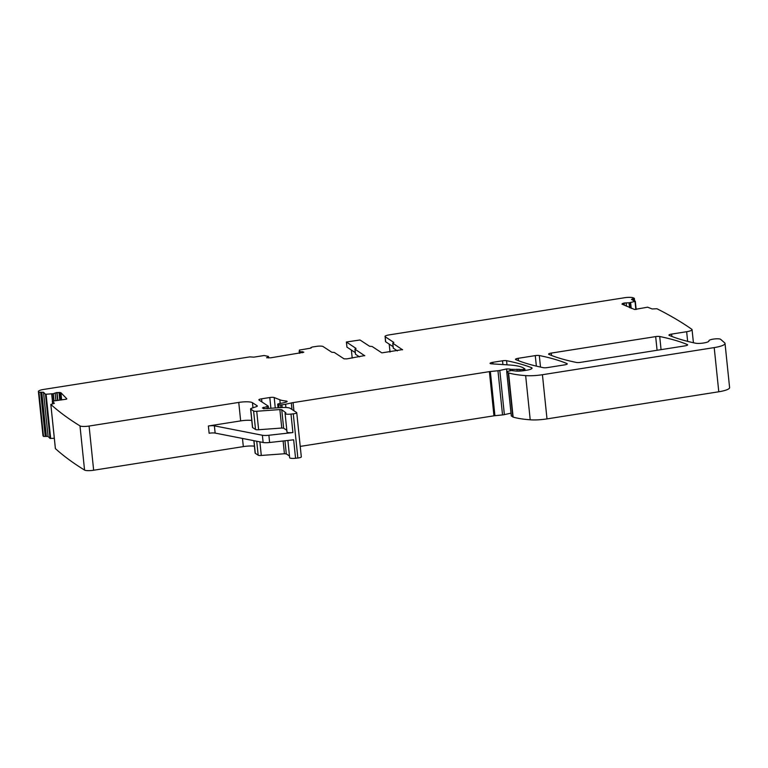 <?xml version="1.0" encoding="UTF-8"?>
<svg xmlns="http://www.w3.org/2000/svg" width="768" height="768" viewBox="0 0 768 768"><rect width="100%" height="100%" fill="white"/><g stroke="black" fill="none" stroke-linecap="round" stroke-linejoin="round"><path stroke-width="1.15" d="M393.11 346.685L385.68 341.808A5.587 1.171 -5.9 0 1 385.478 341.539L385.152 336.739C384.566 336.096 385.853 335.482 389.011 334.915L624.336 297.763A7.45 1.555 174.1 0 1 633.197 297.811A1478.15 309.043 174.1 0 1 634.262 298.262L632.352 298.934L632.448 299.866M402.557 349.824L392.794 343.21L393.84 342.442L385.152 336.739L385.68 341.808M402.538 349.594L381.84 352.867L372.106 346.474L369.581 346.272L360 339.984L346.358 342.01L346.944 346.963M364.742 355.795L354.979 349.171L356.026 348.413L346.358 342.01M364.723 355.565L346.771 358.886L344.035 358.829L334.291 352.445L331.766 352.234L323.088 346.541A5.587 1.171 174.1 0 0 316.234 346.406L311.952 347.078L310.934 348.077M299.837 353.213L299.366 350.074L310.195 348.25L311.28 347.837L310.877 347.491M299.357 353.29L299.136 351.283M299.664 351.562L303.802 352.138M303.533 352.31L270.73 357.811L266.602 357.686M268.57 357.955L268.454 356.429L268.627 357.955L268.454 356.467L266.899 357.821M268.454 356.429L264.125 355.526L253.834 357.149L249.888 356.88L43.814 389.405A7.45 1.555 174.1 0 0 38.4 391.488L42.97 435.667A7.45 1.555 174.1 0 0 43.066 435.878A1478.122 309.034 174.1 0 0 43.517 436.426L48.067 436.426L50.045 438.451L54.317 438.259M54.038 400.819L53.299 393.696L45.475 394.272L43.507 392.246L38.957 392.237A1478.122 309.034 174.1 0 1 38.496 391.69A7.45 1.555 174.1 0 1 38.4 391.488M53.299 393.696L56.784 392.554L60.883 392.698L66.778 398.746L66.365 399.197L66.797 398.918M624.096 305.107L623.885 303.034L621.965 304.118L634.57 309.494L647.616 307.181L652.109 308.957L656.966 308.755A1478.131 309.034 174.1 0 1 691.786 329.28A7.45 1.555 174.1 0 1 691.814 329.299A7.45 1.555 174.1 0 1 692.064 329.645A7.45 1.555 174.1 0 1 686.65 331.718L671.635 334.09A3.725 0.778 174.1 0 0 668.928 335.126A3.725 0.778 174.1 0 0 669.197 335.376A271.046 56.669 174.1 0 0 695.405 343.181A7.45 1.555 174.1 0 0 703.786 342.97A7.45 1.555 174.1 0 0 708.95 340.934A7.45 1.555 174.1 0 0 708.931 340.848A5.962 1.248 174.1 0 1 708.912 340.781A5.962 1.248 174.1 0 1 714.144 338.995A5.962 1.248 174.1 0 1 720.634 339.331L724.704 342.883A14.89 3.11 174.1 0 1 725.03 343.44A14.89 3.11 174.1 0 1 714.211 347.597L542.429 374.717A18.614 3.888 174.1 0 1 525.648 375.619A70.742 14.794 174.1 0 1 508.579 372.931A3.725 0.778 174.1 0 1 508.262 372.797L506.726 371.75L507.456 371.405L511.325 370.541L514.934 370.934A8.938 1.872 174.1 0 0 524.083 370.627L526.637 370.214A7.45 1.555 174.1 0 0 532.051 368.141A7.45 1.555 174.1 0 0 531.427 367.613A260.621 54.49 174.1 0 0 506.563 360.691A3.725 0.778 174.1 0 0 502.531 360.787L492.787 362.323A3.725 0.778 174.1 0 0 490.08 363.36A3.725 0.778 174.1 0 0 491.51 363.821L509.338 364.982A40.954 8.563 174.1 0 1 523.565 368.054L524.88 368.957L522.739 369.533L510.029 369.312A3.725 0.778 174.1 0 1 509.894 369.13A3.725 0.778 174.1 0 1 509.904 369.043L506.563 368.938L499.805 370.445A3.725 0.778 174.1 0 1 497.962 370.742L490.349 371.51A3.725 0.778 174.1 0 0 489.389 371.635L293.069 402.624A7.45 1.555 174.1 0 0 291.293 402.96L285.581 404.237A7.45 1.555 174.1 0 1 281.894 404.822L278.736 404.851L277.67 404.102L279.245 403.555A11.914 2.486 174.1 0 0 286.157 402.096A3.725 0.778 174.1 0 0 287.136 401.453A3.725 0.778 174.1 0 0 285.965 401.011A26.064 5.453 174.1 0 1 279.83 399.773L274.195 397.536A3.725 0.778 174.1 0 0 269.789 397.526L261.581 398.822A3.725 0.778 174.1 0 0 258.874 399.859A3.725 0.778 174.1 0 0 259.018 400.042L268.282 406.166L262.416 407.981A3.725 0.778 174.1 0 1 263.011 408.182L263.434 408.461A3.725 0.778 174.1 0 1 263.568 408.634A3.725 0.778 174.1 0 1 263.558 408.73L280.925 407.597A11.174 2.333 174.1 0 1 290.304 408.374L296.611 412.512A3.725 0.778 174.1 0 1 296.746 412.694A3.725 0.778 174.1 0 1 293.28 413.837L290.995 414.086A5.587 1.171 174.1 0 1 285.091 413.53A5.587 1.171 174.1 0 1 285.888 412.81L281.741 409.718L279.869 409.565L256.723 411.264A3.725 0.778 174.1 0 1 253.603 411.005L250.714 409.114A3.725 0.778 174.1 0 1 250.579 408.931A3.725 0.778 174.1 0 1 251.482 408.317L256.435 406.618A3.725 0.778 174.1 0 0 257.338 405.994A3.725 0.778 174.1 0 0 257.203 405.821L252.451 402.701A11.174 2.333 174.1 0 0 238.752 402.422L89.088 426.048A7.45 1.555 174.1 0 1 79.987 425.885A1478.131 309.034 174.1 0 1 50.842 404.438L54.326 403.373L52.704 401.098L66.365 399.197M623.885 303.034L629.328 302.774L635.021 301.363L635.866 309.485M632.352 298.934L631.488 299.424L635.021 301.363M580.502 362.362A3.725 0.778 174.1 0 1 576.461 362.458A260.621 54.49 174.1 0 1 548.842 354.374A3.725 0.778 174.1 0 1 548.573 354.125A3.725 0.778 174.1 0 1 551.28 353.088L655.67 336.605A3.725 0.778 174.1 0 1 659.712 336.518A260.621 54.49 174.1 0 1 687.379 344.592A3.725 0.778 174.1 0 1 687.648 344.842A3.725 0.778 174.1 0 1 684.941 345.878L580.502 362.362M564.557 364.886L547.392 367.594A3.725 0.778 174.1 0 1 543.35 367.68A260.621 54.49 174.1 0 1 515.76 359.597A3.725 0.778 174.1 0 1 515.491 359.347A3.725 0.778 174.1 0 1 518.198 358.31L535.267 355.613A3.725 0.778 174.1 0 1 539.309 355.526A260.621 54.49 174.1 0 1 566.995 363.6A3.725 0.778 174.1 0 1 567.264 363.85A3.725 0.778 174.1 0 1 564.557 364.886M725.03 343.44L729.6 387.629A14.89 3.11 174.1 0 1 718.781 391.776L546.998 418.896A18.614 3.888 174.1 0 1 530.218 419.808A70.742 14.794 174.1 0 1 513.139 417.11A3.725 0.778 174.1 0 1 512.832 416.986L511.334 415.853M511.008 413.146L504.374 414.634A3.725 0.778 174.1 0 1 502.531 414.922L494.918 415.69A3.725 0.778 174.1 0 0 493.958 415.814L300.23 446.4M296.746 412.694L301.315 456.874A3.725 0.778 174.1 0 1 297.85 458.016L295.565 458.275A5.587 1.171 174.1 0 1 289.651 457.709L287.875 440.448M289.478 455.99L286.301 453.907L284.429 453.754L261.293 455.453A3.725 0.778 174.1 0 1 258.173 455.194L255.283 453.302A3.725 0.778 174.1 0 1 255.149 453.12L253.862 440.678M242.477 438.442L243.322 446.611A11.174 2.333 174.1 0 1 254.429 446.17M243.322 446.611L93.648 470.237A7.45 1.555 174.1 0 1 84.557 470.074A1478.131 309.034 174.1 0 1 55.411 448.627L55.402 448.522M390.029 352.061L389.203 344.122M397.325 350.909L393.302 348.125M351.379 350.093L352.205 358.032M355.296 352.656L346.886 347.088M355.488 354.096L354.979 349.171M359.51 356.88L355.507 354.25M38.957 392.237L43.517 436.426M50.842 404.438L55.411 448.627M238.752 402.422L240.662 420.893L208.378 425.99A5.587 1.171 174.1 0 1 214.387 425.846L262.378 435.245L263.126 442.493A7.45 1.555 174.1 0 0 269.626 442.502L293.654 439.805L295.565 458.275M240.662 420.893A11.174 2.333 174.1 0 1 251.77 420.451M279.869 409.565L281.77 428.035L258.634 429.734A3.725 0.778 174.1 0 1 255.514 429.475L252.624 427.584A3.725 0.778 174.1 0 1 252.49 427.402L250.579 408.931M281.77 428.035L283.651 428.189L286.819 430.272M262.378 435.245A7.45 1.555 174.1 0 0 268.877 435.254L292.906 432.557A5.587 1.171 174.1 0 1 287.002 432L285.091 413.53M208.378 425.99L209.126 433.238A5.587 1.171 174.1 0 1 215.136 433.085L263.126 442.493M392.794 343.21L393.322 348.278M346.445 342.125L346.973 347.194M310.925 347.568L310.982 348.058M299.664 353.242L299.491 351.533M302.592 352.714L302.477 351.619M38.496 391.69L43.066 435.878M40.685 392.314L45.245 436.502M41.779 392.17L46.339 436.349M43.507 392.246L48.067 436.426M45.475 394.272L50.045 438.451M46.109 394.33L50.678 438.518M52.445 401.174L51.696 393.936M52.56 401.136L51.811 393.917M53.798 400.867L53.059 393.744M55.891 400.416L55.123 392.947M57.562 400.061L56.784 392.554M57.811 400.013L57.034 392.525M59.75 399.859L58.982 392.419M60.566 399.898L59.798 392.448M61.632 399.946L60.883 392.698M52.33 401.299L52.598 403.882L52.32 401.28M79.987 425.885L84.557 470.074M89.088 426.048L93.648 470.237M252.451 402.701L252.979 407.808M250.714 409.114L252.624 427.584M253.603 411.005L255.514 429.475M256.723 411.264L258.634 429.734M281.741 409.718L283.651 428.189M290.995 414.086L292.906 432.557M268.877 435.254L269.626 442.502M293.28 413.837L297.85 458.016M263.338 407.29L263.453 408.47M267.005 406.675L267.216 408.701M261.581 398.822L261.907 401.933M269.789 397.526L270.902 408.336M274.195 397.536L275.28 408.01M279.83 399.773L280.214 403.421M285.965 401.011L286.08 402.115M277.738 404.189L278.112 407.808M278.736 404.851L279.034 407.741M280.541 404.957L280.819 407.606M281.894 404.822L282.173 407.52M285.581 404.237L285.926 407.501M291.293 402.96L291.965 409.469M293.069 402.624L293.914 410.736M489.389 371.635L493.958 415.814M490.349 371.51L494.918 415.69M497.962 370.742L502.531 414.922M499.805 370.445L504.374 414.634M506.563 368.938L506.832 371.616M510.029 369.312L510.182 370.79M510.576 369.667L510.682 370.685M512.698 369.734L512.765 370.358M517.037 369.139L517.238 371.117M518.976 369.13L519.178 371.098M520.646 369.562L520.8 371.011M522.739 369.533L522.874 370.79M523.795 369.37L523.93 370.646M492.787 362.323L492.95 363.917M502.531 360.787L502.915 364.57M506.563 360.691L506.995 364.829M531.427 367.613L531.552 368.794M506.784 371.827L511.344 416.006M508.262 372.797L512.832 416.986M508.579 372.931L513.139 417.11M525.648 375.619L530.218 419.808M542.429 374.717L546.998 418.896M714.211 347.597L718.781 391.776M671.635 334.09L671.875 336.451M686.65 331.718L687.648 341.366M622.531 304.387L622.435 303.466M624.355 305.232L624.125 302.995M626.458 306.202L626.112 302.813M629.549 307.632L629.05 302.803M629.846 307.766L629.328 302.774M631.123 308.352L630.518 302.563M631.229 308.41L630.624 302.544M635.261 301.267L636.115 309.466M633.389 298.752L633.562 300.384M551.28 353.088L551.52 355.469M655.67 336.605L657.082 350.275M659.712 336.518L661.066 349.651M687.379 344.592L687.437 345.139M518.198 358.31L518.448 360.691M535.267 355.613L536.362 366.134M539.309 355.526L540.499 367.085M566.995 363.6L567.053 364.147M284.947 440.774L286.301 453.907M283.114 440.986L284.429 453.754M259.891 441.85L261.293 455.453M256.723 441.235L258.173 455.194M253.978 440.698L255.283 453.302M214.387 425.846L215.136 433.085M392.746 343.133L393.264 348.202M355.45 354.173L354.931 349.104M50.822 404.39L55.382 448.579M268.282 406.166L268.531 408.509M277.67 404.102L278.054 407.808M509.894 369.13L510.067 370.819M524.88 368.957L525.034 370.474M506.726 371.75L511.296 415.939M692.064 329.645L693.418 342.739M635.299 301.21L636.154 309.466M634.349 298.349L634.608 300.864"/></g></svg>
